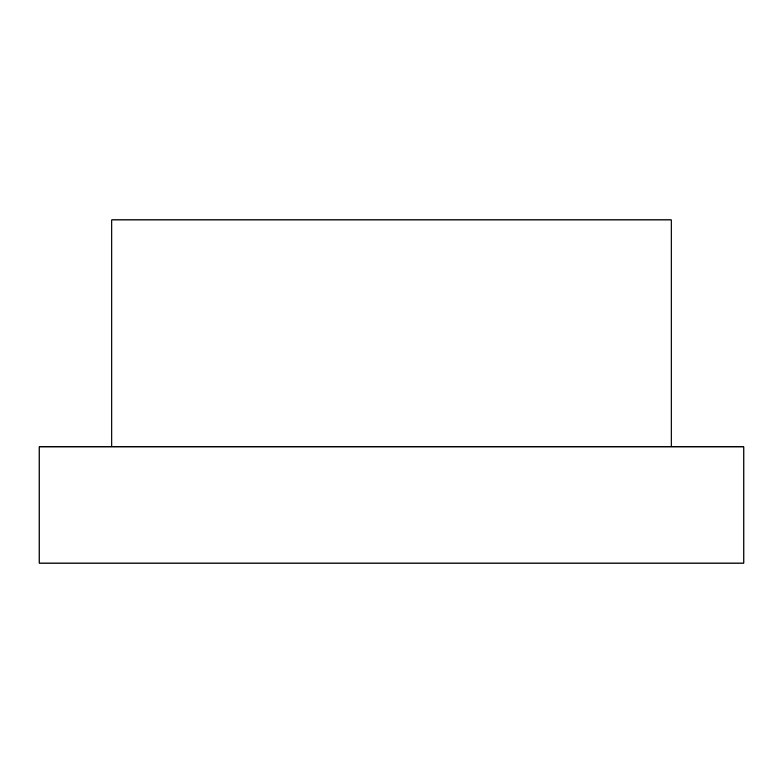 <?xml version="1.0" encoding="UTF-8"?>
<svg xmlns="http://www.w3.org/2000/svg" width="783" height="783" viewBox="0 0 783 783"><rect width="100%" height="100%" fill="white"/><g stroke="black" fill="none" stroke-linecap="round" stroke-linejoin="round"><path stroke-width="1.17" d="M111.803 446.868L111.803 219.896L671.197 219.896L671.197 446.868M743.85 446.868L39.15 446.868L39.15 563.104L743.85 563.104L743.85 446.868"/></g></svg>
